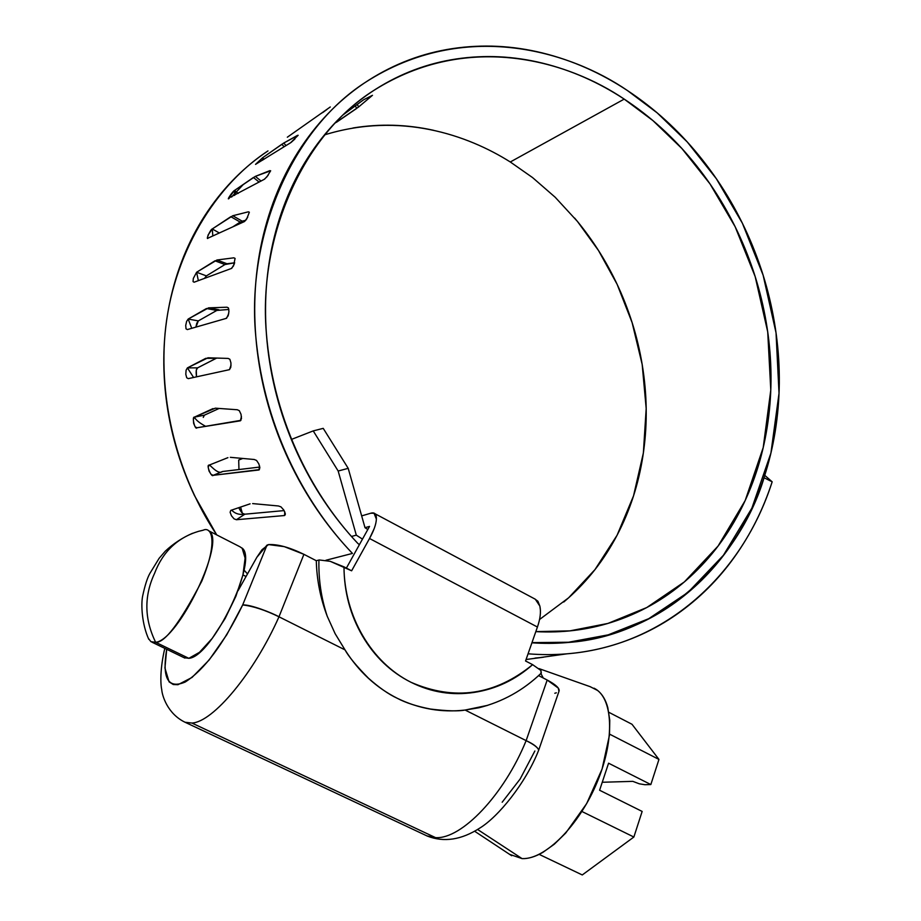 <?xml version="1.0" encoding="UTF-8"?>
<svg xmlns="http://www.w3.org/2000/svg" width="921" height="921" viewBox="0 0 921 921"><rect width="100%" height="100%" fill="white"/><g stroke="black" fill="none" stroke-linecap="round" stroke-linejoin="round"><path stroke-width="1.38" d="M352.455 553.417C310.193 509.497 264.419 434.125 255.704 335.474C246.609 237.054 291.105 130.057 365.303 82.406C465.22 18.04 571.158 51.933 627.408 90.523C600.688 72.874 572.367 60.36 542.446 52.969C512.479 45.601 482.546 44.139 452.648 48.583C422.704 53.073 394.672 63.641 368.538 80.288C342.393 97.016 320.036 119.154 301.489 146.704C282.977 174.334 269.807 205.763 262.001 240.968C254.265 276.254 252.676 312.875 257.235 350.855C261.898 388.846 272.466 425.387 288.929 460.454C305.484 495.463 326.656 526.455 352.455 553.417L325.884 560.267L352.455 553.417M267.953 150.929C210 188.886 169.142 263.936 164.479 341.092C159.759 418.422 185.478 488.234 216.757 534.917M243.996 570.064L247.507 573.91L243.984 570.064M244.157 221.685L208.273 238.021L207.409 237.606L208.215 234.774L212.279 228.949L232.794 215.733L248.359 211.818L249.349 212.21L246.667 219.06L244.157 221.685M231.275 268.518L194.124 282.206L193.053 281.607L193.318 278.441L196.599 272.259L216.976 259.998L233.865 257.822L235.085 258.41L233.543 265.87L231.275 268.518M226.117 318.413L187.343 329.58L186.03 328.832L185.72 325.435L186.618 321.406L188.172 319.057L208.572 307.856L227.015 307.211L228.466 307.959L228.938 311.517L228.155 315.799L226.117 318.413M228.995 369.77L188.287 378.635L186.721 377.771L185.8 374.283L186.1 370.184L187.412 367.882L207.973 357.797L228.143 358.419L229.87 359.282L230.952 362.943L230.803 367.249L229.467 369.666L188.287 378.635M240.439 420.77L196.99 427.758L195.16 426.849L193.64 423.361L193.364 419.343L194.435 417.121L215.295 408.176L237.319 409.753L239.322 410.685L241.026 414.312L241.475 418.502L240.369 420.805L196.99 427.758L240.934 420.333M230.354 457.323L254.277 459.498L256.545 460.431L258.847 463.896L259.86 467.845L258.962 469.975L213.212 475.317L211.128 474.396L209.032 471.057L208.192 467.235L209.055 465.163L227.924 457.645L209.055 465.163C209.09 463.275 217.736 475.42 222.525 471.506L213.212 475.317L222.525 471.506L259.791 467.051M252.653 503.591L278.43 505.974L280.963 506.861L283.795 510.027L285.314 513.619L284.577 515.53L236.409 519.72L234.072 518.857L231.459 515.783L230.112 512.272L230.791 510.384L250.086 503.845L230.791 510.384M264.2 179.353L228.512 198.165L234.579 190.428L255.336 176.383L270.659 170.776L266.94 176.809L264.2 179.353M290.599 142.755L255.531 164.375L262.623 157.756L283.749 143.043L298.151 135.272L290.599 142.755M330.294 106.963L287.329 137.217M539.556 619.499L568.625 597.798L594.978 569.592L617.07 535.274L633.521 495.889L643.365 452.994L646.185 408.533L642.179 364.463L632.117 322.615L617.128 284.324L598.477 250.477L577.467 221.454L555.19 197.255L532.568 177.58L510.292 161.981L624.208 99.111L652.897 120.57L681.931 148.557L709.964 183.843L735.119 226.681L755.162 276.553L767.723 331.905L770.785 390.055L763.221 447.514L745.181 500.564L718.092 546.038L684.361 581.922L646.772 607.538L607.941 623.425L569.926 630.862L535.815 631.622C562.201 633.061 587.506 629.941 611.74 622.262C639.404 613.432 664.11 599.548 685.88 580.61C707.604 561.672 725.368 539.038 739.183 512.721C752.964 486.415 762.289 457.99 767.147 427.425C771.982 396.882 772.282 365.81 768.033 334.208C763.785 302.618 755.255 272.052 742.464 242.511C729.651 212.97 713.176 185.915 693.018 161.348C672.848 136.78 649.904 116.034 624.208 99.111L510.292 161.981C467.707 135.134 400.186 111.453 324.411 134.915M528.067 653.806C553.797 655.879 578.676 653.933 602.702 647.97C629.676 641.212 654.382 629.999 676.808 614.319C699.2 598.638 718.472 579.47 734.624 556.814C750.753 534.168 763.267 509.175 772.166 481.821L764.752 475.351L772.166 481.821L764.096 477.746C738.573 562.639 659.183 636.215 568.545 642.432L531.912 642.812C555.375 644.424 578.123 642.547 600.158 637.159C626.153 630.758 649.996 620.063 671.662 605.062C693.294 590.039 711.945 571.653 727.613 549.895C743.247 528.136 755.404 504.086 764.096 477.746L764.004 477.665M359.351 544.737L357.498 543.079C333.011 516.957 312.967 487.048 297.379 453.385C281.861 419.654 271.983 384.61 267.746 348.219C263.59 311.839 265.294 276.784 272.858 243.052C280.479 209.389 293.2 179.342 311.022 152.909C328.866 126.568 350.337 105.397 375.434 89.372C400.52 73.438 427.436 63.307 456.194 58.979C484.907 54.696 513.665 56.089 542.469 63.135C571.227 70.192 598.477 82.188 624.208 99.111C570.272 62.317 469.514 30.013 373.753 90.465C302.479 135.295 258.617 236.916 266.238 331.641C273.514 426.573 316.916 500.068 357.498 543.079L359.351 544.737M764.096 477.746L772.166 481.821C742.591 574.566 665.48 644.942 569.374 653.611M566.519 653.875L526.064 659.54M365.004 527.687L348.207 468.34L338.168 471.022L356.3 535.147L362.471 539.119L356.3 535.147L351.465 536.471L356.3 535.147L338.168 471.022L313.232 430.901L323.225 428.357L348.207 468.34L365.004 527.687L367.813 529.506L365.004 527.687L369.528 526.421L365.004 527.687M531.97 642.639C560.129 644.539 587.126 641.477 612.949 633.441C641.799 624.392 667.575 610.059 690.29 590.453C712.958 570.847 731.493 547.385 745.918 520.089C760.32 492.804 770.071 463.309 775.183 431.604C780.283 399.91 780.663 367.663 776.311 334.853C771.959 302.065 763.175 270.325 749.947 239.633C736.708 208.952 719.658 180.827 698.774 155.292C677.868 129.746 654.071 108.148 627.408 90.523L657.157 112.846L687.273 141.972L716.331 178.697L742.407 223.273L763.129 275.195L776.035 332.803L779.028 393.313L770.923 453.063L751.87 508.15L723.411 555.282L688.056 592.353L648.741 618.682L608.194 634.857L568.568 642.236L531.97 642.628M267.988 150.917C244.813 166.344 224.885 186.215 208.227 210.518C190.866 235.949 178.467 264.695 171.007 296.758C163.627 328.889 161.912 362.126 165.884 396.49C169.936 430.855 179.445 463.85 194.423 495.463L216.7 534.882M231.574 197.048L236.248 191.775M352.927 127.996C379.809 123.587 406.737 124.37 433.722 130.333M574.635 218.058C593.435 240.335 608.758 264.949 620.581 291.934C632.393 318.908 640.153 346.872 643.848 375.837C647.544 404.803 646.933 433.307 642.029 461.352C637.102 489.408 627.995 515.507 614.698 539.671C601.378 563.836 584.398 584.628 563.756 602.023M240.588 507.057L242.327 513.204L240.588 507.057M543.563 657.203L526.087 659.494M540.846 657.513L535.032 658.078M238.7 460.051L242.73 458.474L238.7 460.051L238.953 469.537L238.7 460.051M291.324 439.467L313.232 430.901L291.324 439.467M243.42 184.35L231.62 197.025M334.496 123.449L358.58 107.009L357.313 104.395M372.475 95.312L363.542 99.813L342.773 115.102M284.14 510.591L244.836 514.194L236.409 519.72L244.836 514.194L242.488 513.342L238.723 507.701M203.265 417.409L204.358 415.187L219.094 408.464L204.358 415.187L194.435 417.121L204.358 415.187M196.507 376.839L196.288 370.15L197.612 367.847L216.711 358.073M195.885 327.105L196.772 323.236L198.337 320.899L216.803 310.435L228.857 309.456M204.531 278.349L206.408 275.886L224.943 264.546L234.682 262.796M219.29 232.967L212.279 228.949L230.837 216.688L240.174 222.088L233.025 226.716L240.174 222.088L245.838 220.246M313.232 430.901L323.225 428.357L348.207 468.34L338.168 471.022L313.232 430.901M245.815 220.269L242.142 221.155L232.794 215.733L248.359 211.818M196.599 272.259L206.408 275.886L196.599 272.259L214.973 260.804L224.943 264.546L206.408 275.886L196.599 272.259L198.349 280.64M234.682 262.807L226.98 263.751L216.976 259.998L233.865 257.822M198.337 320.899L188.172 319.057L198.337 320.899L188.172 319.057L206.477 308.523L216.803 310.435L198.337 320.899L195.931 327.093M218.922 309.778L208.572 307.856M187.412 367.882L197.612 367.847L187.412 367.882L205.774 358.327L216.147 358.315L197.612 367.847L187.412 367.882L193.583 377.472M205.176 426.078C199.212 422.774 195.643 419.792 194.435 417.121L212.993 408.602M259.446 469.618L213.212 475.317L222.525 471.506M285.303 514.735L284.025 515.576L236.409 519.72M261.069 181.046L255.336 176.383L269.865 170.627M238.251 193.398L234.579 190.428L253.425 177.477L259.112 182.105M286.04 145.576L283.749 143.043L297.518 135.375M264.039 159.31L262.623 157.756L281.849 144.275L284.117 146.773M371.819 95.865L358.58 107.009M355.379 105.823L356.646 108.459L336.372 122.343M426.837 835.877L435.564 837.638L191.936 723.054L184.96 722.237M541.03 673.32L540.915 670.488L532.626 664.651L525.557 660.99L537.427 627.028C540.293 618.785 541.099 611.809 539.867 606.11L537.91 601.24L534.721 598.903M346.388 568.096L369.528 526.421L346.388 568.096M376.378 519.087L374.041 513.227L370.76 513.227L361.665 515.887L370.76 513.227C374.709 512.076 376.585 514.033 376.378 519.087C376.148 524.187 373.868 530.657 369.528 538.497L351.626 570.801L330.236 561.326L319.242 559.956L316.294 560.716C316.789 579.816 320.439 598.339 327.243 616.276C321.21 598.178 318.447 579.436 318.931 560.037C318.447 579.436 321.21 598.178 327.243 616.276L335.106 633.636L345.007 649.869L278.982 616.794C254.035 673.055 213.188 722.018 191.936 723.054L435.564 837.638C461.594 839.376 504.155 794.8 526.133 740.634L465.105 710.045L487.623 705.348L479.047 707.742L465.105 710.045L526.133 740.634C504.155 794.8 461.594 839.376 435.564 837.638M303.918 554.327C289.505 547.339 277.716 544.092 268.552 544.587L262.001 549.71L256.844 557.309L238.067 590.695L256.844 557.309L266.998 545.128L268.552 544.587L284.244 546.625L303.918 554.327L316.294 560.716C316.766 579.816 320.416 598.339 327.243 616.276L335.14 633.706L345.007 649.869C348.564 656.454 356.358 665.871 368.377 678.132C379.084 687.653 388.754 694.388 397.388 698.348C405.793 702.827 416.845 706.395 430.556 709.055C446.973 711.058 458.485 711.38 465.105 710.045C441.689 712.762 419.113 708.859 397.388 698.348C376.056 687.596 358.591 671.444 345.007 649.869L278.982 616.794L303.918 554.327L278.982 616.794C265.041 610.024 252.941 606.076 242.672 604.959L226.762 634.776L209.055 660.081L192.029 677.442L177.972 684.706L173.298 684.533L169.096 681.874L164.94 668.024L166.689 649.293M538.601 675.611L547.189 680.043L526.133 740.634C533.259 743.88 537.461 747.023 538.727 750.074L538.693 750.143M556.342 692.799L554.799 693.271M558.943 691.418L558.322 688.114L547.189 680.043L526.133 740.634C533.95 744.525 538.129 747.725 538.67 750.224C525.741 783.195 498.296 816.754 479.945 827.991C461.502 839.906 443.957 842.6 427.309 836.072L185.317 722.375C167.415 713.948 162.084 695.332 161.751 689.702C160.346 683.52 160.104 668.128 164.801 648.384M534.871 750.983L520.1 779.074L502.175 802.237M191.936 723.054C213.188 722.018 254.035 673.055 278.982 616.794C272.351 612.995 250.155 604.211 242.672 604.959L266.998 545.128L242.672 604.959C223.561 644.067 204.404 669.751 185.213 682.024C168.059 689.334 161.889 678.443 166.678 649.34M559.116 690.934C559.6 688.171 555.628 684.545 547.189 680.043M525.557 660.99L532.626 664.651C515.426 679.836 495.912 689.092 474.096 692.419C452.223 695.7 431.201 692.327 411.019 682.3C390.838 672.192 374.651 656.731 362.448 635.951C350.314 615.078 344.155 592.053 343.982 566.852L351.626 570.801L369.528 538.497L537.427 627.028L525.557 660.99M478.955 707.754C502.59 701.86 523.381 690.29 541.306 673.055L540.915 670.488L532.626 664.651C495.049 695.286 454.514 701.169 411.019 682.3C371.451 662.51 344.247 616.322 343.982 566.852L330.236 561.326L319.242 559.956M374.122 528.792L369.528 538.497L537.427 627.028M540.397 610.151L539.867 606.11L535.32 599.226L375.123 513.803M209.205 531.221C226.163 541.018 178.524 640.383 155.649 642.294L188.84 658.331C212.532 656.903 259.526 558.08 241.705 547.845M148.293 638.265L150.917 641.672L155.649 642.294C164.663 643.077 180.044 622.723 201.757 581.22C218.887 539.706 210.955 526.351 203.276 530.174L198.591 531.313C177.465 537.703 162.787 551.737 154.532 573.438C143.952 596.198 144.332 619.154 155.649 642.294C144.332 619.154 143.952 596.198 154.532 573.438C162.787 551.737 177.465 537.703 198.591 531.313L202.574 530.381M590.165 686.675L597.637 690.497C602.311 694.192 605.696 699.879 607.791 707.581L609.771 720.257L609.472 735.142L602.092 769.012L586.654 803.619L565.736 833.033L554.327 844.2L542.93 852.328C535.354 856.726 528.401 858.821 522.057 858.614L477.596 829.487L522.057 858.614C544.921 859.777 579.148 825.63 597.107 782.297C615.274 739.01 613.064 697.301 594.045 688.194M599.606 790.241L608.574 763.198L650.836 784.554L658.952 759.422L609.564 734.141L658.952 759.422L650.836 784.554L644.896 784.715L650.836 784.554L608.574 763.198L599.606 790.241L642.144 811.436L599.606 790.241M581.922 811.493L633.867 837.028L642.144 811.436L633.867 837.028L582.268 874.95L633.867 837.028L581.922 811.493M632.002 724.274L658.952 759.422L632.002 724.274L608.839 712.301L632.002 724.274M522.057 858.614L509.509 854.297M543.263 678.017L540.869 673.47M539.153 854.366L582.268 874.95L539.153 854.366M632.819 781.353L602.253 782.263L632.819 781.353L639.289 783.806L644.896 784.715M183.889 657.606L188.84 658.331L199.477 652.321L212.244 638.357L225.092 618.578L235.914 596.209L242.948 574.911L245.113 558.114L242.2 548.329L239.978 546.786M188.84 658.331L155.649 642.294M322.764 112.546L327.001 109.438M291.001 142.502L294.95 138.956M264.615 179.135L268.184 175.197M284.577 515.53L284.762 511.8M258.962 469.975L259.549 465.842M240.369 420.805L241.44 416.396M229.467 369.666L231.056 365.107M226.566 318.286L228.696 313.693M231.712 268.356L234.36 263.878M244.583 221.489L247.714 217.229M208.273 238.021C205.21 241.106 210.564 228.995 212.279 228.949L212.832 235.926M204.566 278.338L206.408 275.886M188.172 319.057L191.752 328.302M196.541 376.827C195.782 371.647 196.138 368.653 197.612 367.847M194.435 417.121C191.614 416.43 195.022 430.614 196.99 427.758M209.055 465.163C205.936 464.426 211.473 477.964 213.212 475.317M238.758 507.678C241.187 512.479 243.213 514.655 244.836 514.194C239.414 515.035 235.005 513.676 231.632 510.107M229.191 198.36C225.864 201.342 233.059 190.751 234.579 190.428L234.613 195.39M262.727 160.127L262.623 157.756M324.629 111.038L321.291 113.387M569.236 630.977L569.926 630.862M567.843 642.34L565.31 642.708M559.093 690.98L538.727 750.074M240.07 546.832L208.514 530.703M246.045 576.5L242.937 574.934M538.981 668.6L590.419 686.767M474.637 831.237L511.685 855.736M192.535 533.282C182.439 537.668 173.344 543.632 165.262 551.195L159.103 558.345L149.835 573.495C147.291 578.043 144.908 585.526 142.674 595.933C140.832 604.51 141.938 624.507 148.811 639.347M184.914 658.101L151.873 642.133"/></g></svg>
